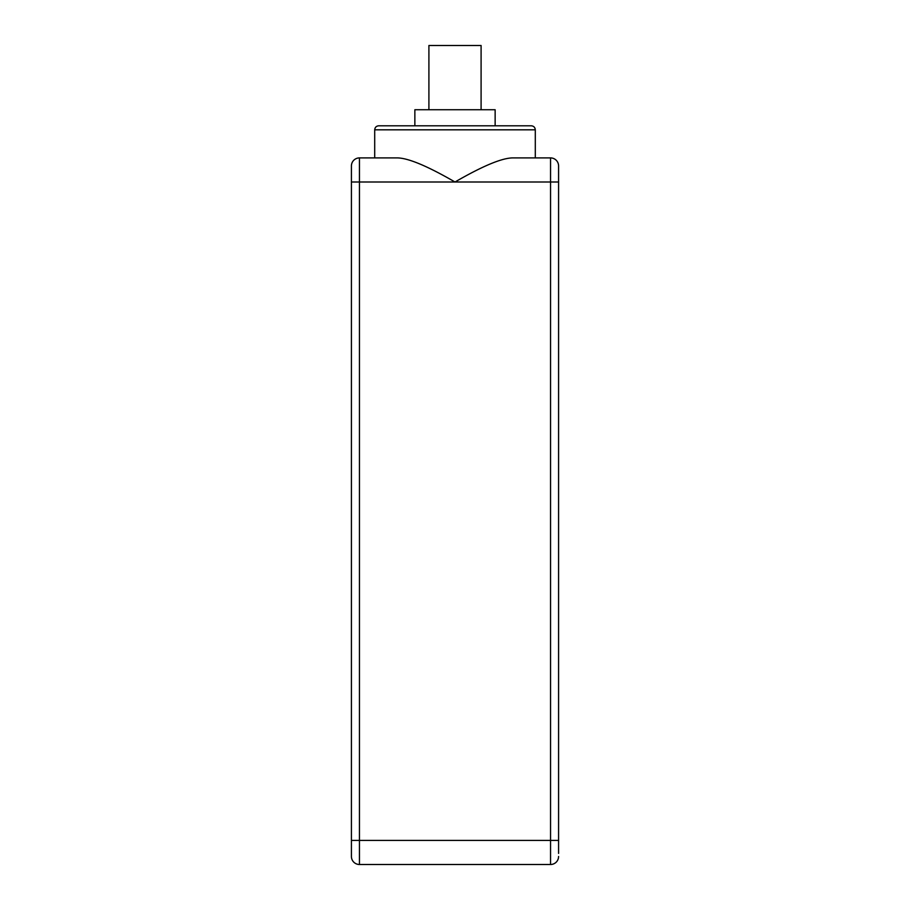 <?xml version="1.0" encoding="UTF-8"?>
<svg xmlns="http://www.w3.org/2000/svg" width="910" height="910" viewBox="0 0 910 910"><rect width="100%" height="100%" fill="white"/><g stroke="black" fill="none" stroke-linecap="round" stroke-linejoin="round"><path stroke-width="1.36" d="M351.419 165.938L351.419 182L351.419 165.938A8.031 8.031 0 0 1 359.45 157.908L374.704 157.908L374.704 129.811L535.296 129.811L535.296 157.908L550.55 157.908A8.031 8.031 0 0 1 558.581 165.938A8.031 8.031 0 0 0 550.55 157.908L550.55 182L558.581 182L558.581 165.938L558.581 853.409M351.419 840.408L351.419 182L359.45 182L359.45 157.908L397.659 157.908C408.635 158.204 427.745 166.234 455 182L359.45 182L359.45 864.5A8.031 8.031 0 0 1 351.419 856.469L351.419 840.408L550.55 840.408L550.55 864.5L359.45 864.5A8.031 8.031 0 0 1 351.419 856.469L351.419 853.409M558.581 856.469A8.031 8.031 0 0 1 550.55 864.5A8.031 8.031 0 0 0 558.581 856.469A8.031 8.031 0 0 1 550.55 864.5M550.55 157.908L512.341 157.908C501.364 158.204 482.254 166.234 455 182L550.55 182L550.55 840.408L558.581 840.408M495.142 125.796L495.142 109.735L414.858 109.735L414.858 125.796L381.631 125.796L531.281 125.796C533.715 126.035 535.057 127.366 535.296 129.811M428.906 109.735L428.906 45.5L481.094 45.5L481.094 109.735M374.704 129.811C374.943 127.366 376.285 126.035 378.719 125.796L455 125.796"/></g></svg>

